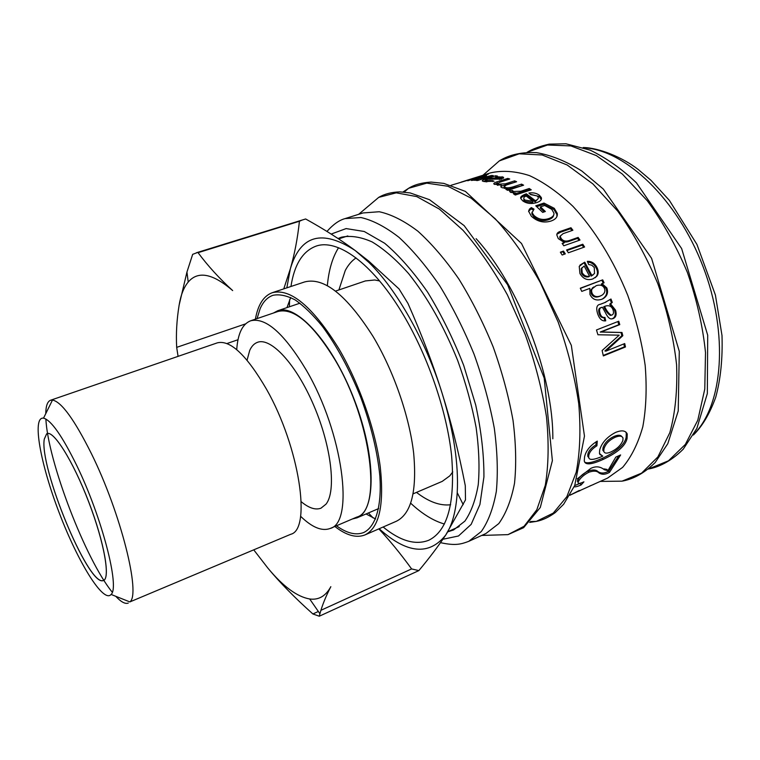 <?xml version="1.0" encoding="UTF-8"?>
<svg xmlns="http://www.w3.org/2000/svg" width="760" height="760" viewBox="0 0 760 760"><rect width="100%" height="100%" fill="white"/><g stroke="black" fill="none" stroke-linecap="round" stroke-linejoin="round"><path stroke-width="1.14" d="M475.865 177.821L451.022 185.298M478.439 176.918L488.262 174.163L467.761 180.766L475.817 177.631M461.111 182.134L478.268 176.814M569.981 495.045L607.553 478.106L622.63 467.372C631.361 457.007 638.086 443.469 642.808 426.759C646.171 408.424 646.959 388.018 645.192 365.541C641.877 342.342 636.063 318.934 627.75 295.327C613.709 260.519 594.481 229.482 572.954 206.34C558.353 192.48 543.846 182.229 529.416 175.579C515.385 171.085 502.426 170.183 490.551 172.871L464.635 181.013M489.516 177.906L495.434 175.788L497.353 176.016L495.814 176.681L503.481 177.194L501.439 179.056L487.948 179.227C485.858 179.787 485.07 180.253 485.583 180.595L492.528 180.623L494.038 181.213L484.205 181.573L482.391 181.041C481.802 180.519 482.99 179.844 485.944 179.037L489.516 177.906L489.744 179.293M497.002 181.83L507.794 178.391L509.742 179.018L499.804 182.191L497.249 183.777L497.961 184.177L505.457 183.806L514.625 180.87L516.6 181.725L506.322 185.022L504.089 186.656L504.754 187.131C506.283 188.129 509.153 188.014 513.361 186.77L521.578 184.119L523.592 185.193L507.689 190.342L505.894 189.354L508.117 188.641L502.008 187.682L500.792 186.846L501.524 185.288L494 184.091C493.335 183.426 494.332 182.666 497.002 181.83L497.411 183.169M510.549 192.337L509.361 190.845L512.534 190.437L513.408 191.491L520.875 191.235L529.226 188.518L531.25 189.82L515.289 195.025L513.466 193.819L515.822 193.011L510.549 192.337M579.947 273.543L579.225 266.38L584.753 262.162L591.897 275.528L594.529 273.486L594.282 267.51L591.745 265.164L588.706 264.527L587.347 261.354C591.385 261.155 594.548 263.093 596.809 267.159C598.661 270.769 598.661 273.79 596.818 276.222L592.885 278.91C587.433 280.734 583.119 278.948 579.947 273.543M604.665 302.632L610.973 299.012L612.294 302.442L610.565 303.886L615.524 310.099C616.825 314.44 616.037 317.272 613.139 318.582L611.79 318.877C609.691 319.2 607.591 317.186 605.511 312.835L602.414 307.268C599.659 307.515 598.899 309.605 600.125 313.538C600.97 316.397 602.566 317.699 604.913 317.442L605.73 320.844L605.008 320.91C601.844 321.062 599.403 318.734 597.692 313.918C595.831 307.914 596.742 304.694 600.438 304.256L605.891 302.157M596.486 329.963L618.744 321.224L619.77 324.615L601.179 331.949L621.984 332.49L622.829 335.711L605.9 351.148L624.72 343.567L625.461 346.969L603.345 355.917L602.119 350.522L619.181 335.169L597.93 334.761L596.486 329.963M580.146 490.589L578.113 491.454M593.702 484.414L589.684 486.048M577.248 478.885L590.805 468.388C595.736 465.965 600.267 466.421 604.39 469.765L607.905 470.659L615.809 457.102L620.625 454.945L609.463 472.416C605.359 474.677 601.834 474.829 598.908 472.872C596.989 470.849 593.664 470.62 588.943 472.197C584.336 474.534 580.972 477.375 578.844 480.709L578.151 482.296C577.79 483.863 579.709 483.712 583.927 481.84L581.058 484.984C577.543 486.495 575.253 487.094 574.17 486.78M602.727 456.19L599.459 453.483L599.707 449.901C601.768 442.766 607.021 436.952 615.486 432.459C621.689 429.932 625.603 430.454 627.247 434.007L627.086 438.416C625.622 445.607 617.671 452.599 603.24 459.382C591.356 464.769 585.038 465.272 584.269 460.902L584.563 456.883C585.913 450.775 590.149 445.512 597.274 441.104L596.904 445.787C592.297 448.656 589.589 451.801 588.8 455.221L588.696 457.244C588.981 460.427 593.664 460.075 602.727 456.19M580.298 288.202L602.699 279.841L604.077 282.796L602.053 283.642L606.803 287.888C608.503 292.505 607.25 296.124 603.031 298.727L601.806 299.269C596.296 301.045 592.344 299.43 589.95 294.405L589.846 288.373L581.77 291.394L580.298 288.202M566.589 249.983L582.787 244.226L584.582 247L568.385 252.776L566.589 249.983M560.357 252.197L563.502 251.085L565.297 253.878L562.153 254.999L560.357 252.197M561.013 231.182L570.959 227.734L572.888 230.242L563.065 233.662L560.196 236.151L561.042 238.298C562.894 240.986 565.649 241.727 569.325 240.521L578.142 237.414L579.984 240.055L563.797 245.784L562.134 243.371L564.442 242.564L558.267 238.602L556.795 234.897C556.842 233.139 558.248 231.895 561.013 231.182L560.567 232.208L570.494 228.76L570.959 227.734M535.762 205.798L543.97 203.062L554.258 208.306L557.27 213.38C557.755 216.809 555.712 219.345 551.152 220.998C543.894 223.24 537.292 221.654 531.335 216.22L528.589 211.223L529.435 209.123L531.306 207.594L533.995 209.142L532.114 212.686L533.881 215.365C538.156 219.345 543.115 220.419 548.758 218.595C552.625 217.246 554.325 215.384 553.878 213.009L551.722 209.294L544.644 205.475L540.521 206.853L545.347 211.498L542.707 212.391L535.762 205.798M522.671 200.792L521.028 198.825C519.783 197.22 521.559 195.538 526.338 193.8L535.306 200.649C537.738 199.652 538.697 198.512 538.184 197.23L537.101 195.918L530.66 194.626L528.913 193.03C533.026 192.403 536.494 193.125 539.334 195.187L541.31 197.552C541.984 199.633 540.483 201.305 536.807 202.578C531.344 204.221 526.633 203.623 522.671 200.792M475.276 178.714L484.794 175.721L486.523 175.579L475.057 179.778L491.425 175.503L493.211 175.598L477.622 180.519L476.035 180.424L478.249 179.721L471.371 180.443L475.37 179.123M478.353 180.281L478.249 179.721M491.549 176.12L491.425 175.503M520.875 198.427C521.103 197.353 522.899 196.261 526.243 195.139L526.338 193.8M530.204 194.208L539.182 196.498L541.281 199.452M526.243 195.139L535.125 201.932L538.08 198.721M523.887 198.75L523.82 200.232L524.761 201.371L532.76 202.578L532.94 201.295L526.177 196.023C524.077 196.897 523.336 197.857 523.953 198.901L524.903 200.051L532.94 201.295M535.125 201.932L535.306 200.649M536.721 206.663L543.742 204.316L543.97 203.062M540.521 206.853L540.284 208.088L544.236 211.879M532.019 212.107L531.857 213.921L533.606 216.571C537.833 220.505 542.773 221.568 548.416 219.744C551.684 218.614 553.413 217.113 553.593 215.241M528.589 211.384L531.088 208.848L532.969 209.931M543.742 204.316L553.964 209.504L556.928 214.51L556.899 216.552M531.088 208.848L531.306 207.594M556.852 234.289L560.567 232.208M562.561 243.979L564.442 242.564M560.215 235.98L559.721 237.167L560.547 239.276C562.381 241.936 565.126 242.668 568.793 241.461L577.609 238.355L579.034 240.398M570.494 228.76L571.9 230.584M577.609 238.355L578.142 237.414M560.718 252.748L563.502 251.085M562.932 251.959L564.385 254.21M566.95 250.534L582.207 245.109L582.787 244.226M582.207 245.109L583.651 247.333M580.393 288.41L602.699 279.841M602.024 283.565L601.264 284.145L605.995 288.344C607.677 292.913 606.413 296.505 602.195 299.108L602.062 299.174M601.92 280.383L603.202 283.128M593.778 286.938L591.061 289.788L591.261 293.673C592.923 296.923 595.707 297.815 599.611 296.352L601.036 295.697M600.438 295.934L602.148 295.108C604.741 293.208 605.492 290.976 604.409 288.401C603.06 285.351 600.333 284.43 596.23 285.655L592.04 288.885L591.527 290.938L592.059 293.217C593.74 296.495 596.533 297.397 600.438 295.934L599.611 296.352M601.264 284.145L602.053 283.642M599.792 454.423L602.765 456.095M596.192 441.731L595.935 444.866C591.327 447.726 588.63 450.851 587.85 454.233L587.746 456.237L588.886 457.824M625.613 431.832L626.278 433.115L626.126 437.465C624.682 444.59 616.75 451.535 602.328 458.308C593.038 462.488 587.147 463.742 584.658 462.061M621.832 436.601C620.559 434.844 617.928 434.796 613.957 436.458C608.161 439.28 604.504 443.099 602.984 447.906L602.841 450.195L603.972 451.744M610.859 451.981C617.025 449.027 621.043 445.151 622.906 440.363L623 438.026C622.003 435.784 619.305 435.565 614.935 437.361C609.14 440.192 605.473 444.03 603.943 448.875L603.792 451.202C604.361 453.473 606.717 453.729 610.859 451.981M595.935 444.866L596.904 445.787M580.982 483.008L574.683 485.583M618.839 455.743L608.684 471.2C604.58 473.442 601.046 473.613 598.082 471.694C596.135 469.69 592.8 469.48 588.069 471.048C583.471 473.385 580.117 476.216 577.999 479.522L577.325 481.08L578.047 482.144M580.279 483.749L581.058 484.984M608.684 471.2L609.463 472.416M579.244 490.475L569.848 495.273L579.386 490.77M623.827 343.928L624.473 346.854L603.24 355.442M617.88 321.565L618.83 324.719L600.248 332.044L621.024 332.519L621.861 335.711L604.903 350.968L605.9 351.148M624.473 346.854L625.461 346.969M604.903 350.968L605.881 351.053M621.861 335.711L622.829 335.711M621.024 332.519L621.984 332.49M600.267 332.12L601.198 332.025M600.248 332.044L601.179 331.949M618.83 324.719L619.77 324.615M600.276 304.323L603.811 302.974M602.414 307.268L601.549 307.581C598.794 307.838 598.034 309.909 599.25 313.804C600.086 316.625 601.663 317.917 604 317.661L604.798 320.919M610.299 299.829L611.429 302.765L609.7 304.199L614.631 310.346C615.913 314.649 615.115 317.452 612.227 318.763L611.914 318.877M605.093 306.233L603.716 306.755C605.692 311.058 607.924 313.947 610.403 315.419L610.926 315.295M613.101 310.147C611.99 306.584 609.596 305.178 605.929 305.928L604.58 306.441C606.575 310.792 608.817 313.719 611.315 315.2L611.904 315.048C613.481 314.383 613.88 312.749 613.101 310.147M603.716 306.755L604.58 306.441M604.086 317.651L604.979 317.433M609.7 304.199L610.565 303.886M611.429 302.765L612.294 302.442M579.908 265.173L584.753 262.162M587.651 262.067C591.251 262.228 594.063 264.147 596.096 267.824C597.92 271.387 597.92 274.379 596.087 276.792L595.175 277.751M584.089 262.894L591.156 276.137L593.227 274.778M582.15 267.567L581.134 268.812L581.505 273.363C583.253 276.288 585.684 277.438 588.8 276.792L589.532 276.184L584.183 266.038L581.827 268.109L582.207 272.707C583.975 275.661 586.416 276.82 589.532 276.184M591.156 276.137L591.897 275.528M514.833 194.721L515.812 194.398L515.869 193.04M515.85 193.477L529.169 189.876L529.806 190.285M510.216 192.118L512.515 191.814L513.741 193.068M529.169 189.876L529.226 188.518M512.515 191.814L512.534 190.437M507.908 179.607L507.794 178.391M494.447 184.414L497.135 183.255M501.039 187.093L501.524 185.288M507.509 190.237L508.136 190.038L508.117 188.641M508.126 189.192L521.968 185.715M504.697 187.102L504.146 188.071L504.678 188.48M501.562 186.019L514.767 182.314M521.588 185.516L521.578 184.119M514.691 182.286L514.625 180.87M495.672 177.203L495.434 175.788M483.464 181.412L485.592 180.661M500.526 177.897L503.12 178.334M500.736 179.265L500.488 177.954M499.605 177.251L490.048 178.562L499.348 178.543L500.441 177.545L499.605 177.251M490.162 179.332L490.048 178.562M492.642 181.526L492.528 180.623M495.89 177.175L495.814 176.681M440.505 542.659C455.724 546.022 461.415 544.065 468.749 541.339L485.897 533.529L498.769 523.602C505.998 513.589 511.242 500.166 514.51 483.312C516.448 464.683 515.964 443.735 513.038 420.451C508.678 396.321 502.056 371.801 493.164 346.911C483.141 322.449 471.684 299.791 458.793 278.92C445.408 259.654 431.765 243.741 417.867 231.182C404.177 220.837 391.305 214.348 379.24 211.736L363.023 212.952L345.049 218.605C339.15 220.191 333.127 224.466 326.962 231.439M447.849 531.81L453.577 529.957L464.873 521.142C471.133 512.135 475.599 499.985 478.249 484.69C479.712 467.761 479.009 448.713 476.121 427.528C471.969 405.545 465.832 383.211 457.691 360.506C443.849 326.23 427.452 297.217 408.481 273.448C396.036 259.521 383.904 249.005 372.096 241.908C360.743 236.873 350.502 235.315 341.373 237.215L338.048 238.526M450.651 504.754C440.144 505.989 428.754 501.875 416.48 492.394M338.894 289.949L345.268 270.474C348.156 265.022 351.747 260.832 356.041 257.916M444.419 524.02C433.456 520.875 422.218 513.95 410.713 503.243M327.341 285.731C328.748 270.076 332.471 257.422 338.533 247.751M290.947 286.491C294.31 264.584 302.698 251.133 316.094 246.126C337.202 238.573 371.602 262.627 401.346 311.552C427.12 353.618 446.804 410.305 451.611 455.772C455.316 502.711 447.716 530.86 428.82 540.227C415.501 545.452 400.283 541.053 383.135 527.012M373.217 517.987L368.41 512.952M289.389 306.784L289.598 299.829M286.834 287.859L290.349 268.784C300.399 235.087 322.002 228.988 355.138 250.487L369.008 262.523C396.805 289.655 425.818 340.755 442.139 393.319C453.72 431.119 458.745 464.227 457.216 492.661C456.019 511.233 452.171 525.378 445.683 535.106C429.048 555.855 406.875 553.726 379.164 528.741M197.847 252.387L192.669 254.344L186.95 272.051L179.141 305.073C180.794 295.013 183.825 287.337 188.214 282.055C197.961 270.579 212.781 273.429 232.674 290.586C219.383 278.502 207.774 265.772 197.847 252.387L305.634 218.975C323.969 229.102 340.47 239.609 355.138 250.487L368.59 260.984L399.048 288.942L407.949 303.401C421.847 334.894 433.248 364.866 442.139 393.319C451.098 421.791 458.812 452.58 465.291 485.716L465.49 499.89L445.683 535.106C438.301 546.183 429.362 558.011 418.855 570.598L319.266 616.217L312.892 613.966L318.354 611.467M319.266 616.217L319.922 613.728C322.173 605.397 325.812 596.381 330.837 586.682C325.707 596.125 318.649 600.219 309.681 598.975C297.084 596.781 283.147 586.492 267.872 568.1C279.737 582.464 294.747 597.75 312.892 613.966M50.55 400.254L217.369 342.836C230.299 339.691 246.715 355.214 266.608 389.405C299.516 447.184 311.704 529.539 290.748 534.28L129.865 601.92C141.027 594.377 120.849 513.171 91.447 453.729C74.442 419.672 61.455 401.774 52.487 400.055L50.55 400.254C47.471 401.451 45.875 405.925 45.761 413.659M45.895 419.045C47.766 460.902 85.671 559.816 112.261 592.202M115.757 596.296C121.02 601.977 125.191 604.228 128.279 603.069M76.807 465.633C101.944 517.208 120.004 587.375 111.102 594.443C103.436 603.658 77.995 562.153 59.356 513.181C40.498 464.303 31.673 416.423 43.529 418.152C51.148 420.137 62.235 435.964 76.807 465.633M44.289 439.109L46.626 433.874C52.915 429.058 72.874 460.484 88.701 501.933C104.633 543.352 110.789 580.07 102.894 580.678C87.856 585.323 39.083 466.754 44.289 439.109L46.636 433.884C52.962 428.972 73.026 460.864 88.73 501.894C104.861 543.77 110.722 579.947 102.942 580.621C87.752 585.096 39.121 466.706 44.289 439.109M179.141 305.073C176.748 319.627 175.93 333.716 176.681 347.358L245.547 323.883M178.068 356.364L176.681 347.358M253.802 549.927L267.872 568.1M283.774 288.876L290.349 268.784C294.557 254.296 297.587 238.45 299.43 221.245L302.176 220.048M196.375 252.776L305.634 218.975M299.43 221.245L198.065 252.681M238.013 339.72L226.983 343.539M320.929 610.299L411.616 568.927C400.587 553.745 389.661 540.398 378.831 528.884M418.855 570.598L411.616 568.927M255.398 319.162C257.963 304.76 263.568 295.953 272.213 292.724C290.558 287.974 312.816 306.717 338.988 348.935C359.385 383.866 375.506 430.122 380.276 467.048C384.294 505.219 379.212 527.839 365.028 534.897C356.44 538.279 346.389 535.467 334.856 526.461M365.028 534.897L396.34 521.265C411.284 513.874 417.059 491.216 413.668 453.283C409.478 416.603 393.661 370.918 373.122 336.575C346.74 295.079 323.902 276.868 304.608 281.941L272.213 292.724M336.452 525.778C346.911 533.349 356.05 535.572 363.878 532.456C375.611 526.642 381.872 506.568 379.867 476.121C377.473 451.849 371.137 425.685 360.858 397.623C349.742 369.882 336.965 346.18 322.534 326.524C313.11 314.944 304.019 306.099 295.269 299.991C286.919 295.564 279.481 294.006 272.983 295.308C267.425 297.255 263.14 301.739 260.11 308.75L257.051 318.601M290.709 297.483L286.966 307.61M366.054 513.959L375.601 518.994M352.402 518.966L357.038 517.817C376.077 510.825 376.361 456.95 354.445 400.083C332.738 343.13 296.514 303.24 277.675 310.773L273.457 313.015M236.721 349.666C237.814 333.659 242.43 324.035 250.591 320.805L277.903 311.505C293.673 307.458 312.692 323.532 334.941 359.708C371.868 421.192 382.261 510.748 356.716 517.123L330.182 528.466C321.955 531.506 312.084 527.44 300.57 516.258M250.591 320.805C265.667 317.005 284.24 333.459 306.318 370.167C343.007 432.554 354.644 522.614 330.182 528.466M301.245 501.733C308.892 508.079 315.466 510.236 320.986 508.183L326.03 504.136C336.433 491.14 331.531 446.87 313.842 405.602C296.267 364.249 270.807 336.955 257.412 342.351C254.134 343.567 251.569 346.275 249.698 350.464L247.066 360.192M413.183 493.81L442.234 481.374L449.796 475.855L452.779 471.894M379.582 280.934L374.727 279.984L365.408 280.924L335.492 291.108M483.065 178.799L482.942 178.182M475.161 180.262L475.057 179.778M524.761 201.371L524.903 200.051M539.182 196.498L539.334 195.187M548.416 219.744L548.758 218.595M533.606 216.571L533.881 215.365M553.964 209.504L554.258 208.306M568.793 241.461L569.325 240.521M560.547 239.276L561.042 238.298M591.261 293.673L592.059 293.217M605.995 288.344L606.803 287.888M602.984 447.906L603.943 448.875M587.85 454.233L588.8 455.221M602.328 458.308L603.24 459.382M626.126 437.465L627.086 438.416M577.999 479.522L578.844 480.709M588.069 471.048L588.943 472.197M598.082 471.694L598.908 472.872M604.684 306.375L605.558 306.071M600.4 304.276L600.97 304.038M599.25 313.804L600.125 313.538M612.227 318.763L613.139 318.582M614.631 310.346L615.524 310.099M581.505 273.363L582.207 272.707M596.096 267.824L596.809 267.159M520.818 192.603L520.875 191.235M513.37 192.869L513.408 191.491M513.37 188.166L513.361 186.77M504.792 188.499L504.754 187.131M505.533 185.221L505.457 183.806M498.047 185.326L497.961 184.177M499.462 179.541L499.348 178.543M486.077 179.864L485.944 179.037M486.808 181.916L486.675 180.937M502.331 178.115L502.142 176.681M602.043 481.394L622.031 481.156L641.573 473.157L657.894 456.912L669.817 432.706C675.298 412.88 677.549 390.193 676.581 364.648C673.597 338.048 667.365 311.087 657.865 283.784C646.674 257.117 633.298 232.902 617.737 211.128L592.942 183.958L567.216 165.024L542.174 154.983L519.175 153.814L499.292 160.92L484.262 174.107M604 468.891L607.097 469.442M648.394 469.005L668.458 460.807L685.32 444.457L697.784 420.251L704.776 389.082L705.508 352.545C702.791 326.163 696.758 299.469 687.401 272.46C676.314 246.126 662.957 222.233 647.339 200.792L622.373 174.097L596.353 155.591L570.893 145.91L547.418 145.027L527.022 152.342C532.428 149.007 539.828 146.272 549.186 144.134L565.962 143.782L590.168 150.129C606.66 158.203 622.079 169.109 636.433 182.837L681.644 248.567L707.702 335.236L707.332 393.566L696.863 428.402L683.221 449.188C670.111 462.317 657.257 467.485 648.375 469.024M529.653 522.405L536.284 521.408L553.232 513.123L566.875 496.66L576.203 472.273C580.042 452.333 580.896 429.514 578.759 403.798C574.788 376.988 567.919 349.733 558.144 322.002L540.255 282.501C526.347 257.877 511.347 236.635 495.254 218.785L471.133 198.16L447.897 186.257L426.749 183.131L408.614 188.29L403.009 191.986M552.833 438.805C553.318 375.345 518.899 285.541 476.121 238.668M490.352 535.173L507.993 534.631L524.067 526.281L536.817 509.76L545.29 485.317C548.596 465.348 548.995 442.481 546.468 416.708C542.184 389.842 535.106 362.482 525.236 334.618L507.376 294.842C493.591 269.99 478.809 248.472 463.011 230.299L439.432 209.123L416.793 196.602L396.264 192.84L378.727 197.372L365.237 208.753M468.749 541.339L481.289 531.534C488.291 521.588 493.306 508.174 496.346 491.311C498.075 472.653 497.401 451.63 494.304 428.241C489.792 403.969 483.046 379.297 474.069 354.226C463.99 329.584 452.513 306.717 439.651 285.655C426.322 266.19 412.775 250.097 399.019 237.367C385.481 226.86 372.79 220.248 360.933 217.521L345.049 218.605M442.861 539.277L458.479 535.99L471.162 524.381L479.921 504.497L483.92 476.966C484.053 455.221 481.327 431.272 475.731 405.108L463.695 365.389C453.34 338.96 441.322 314.564 427.642 292.201C413.44 271.795 399.123 255.483 384.674 243.266L364.24 231.486L346.123 228.579L331.17 234.07M693.861 434.207C722.988 405.175 729.02 334.077 703 266.484C677.179 198.816 625.167 149.957 584.098 147.829M474.572 180.339L474.44 179.74M523.82 200.232L523.953 198.901M541.13 198.835L541.31 197.552M531.857 213.921L532.114 212.686M556.928 214.51L557.27 213.38M559.721 237.167L560.196 236.151M592.344 287.983L593.142 287.46M602.195 299.108L603.031 298.727M602.841 450.195L603.792 451.202M587.746 456.237L588.696 457.244M626.278 433.115L627.247 434.007M577.325 481.08L578.151 482.296M605.064 306.242L605.587 306.052M610.403 315.419L611.315 315.2M604 317.661L604.913 317.442M581.134 268.812L581.827 268.109M596.087 276.792L596.818 276.222M512.677 192.214L512.696 190.826M504.146 188.071L504.089 186.656M497.372 185.212L497.249 183.777M485.763 181.82L485.583 180.595M503.576 177.954L503.481 177.194M600.295 481.412L622.031 481.156C630.923 479.588 642.504 475.028 655.206 462.488L667.812 443.669L678.224 410.96L679.288 351.376L651.595 258.343L603.317 189.059L581.865 171.048C566.466 161.348 551.361 155.211 536.541 152.646C518.672 151.781 506.977 156.123 499.292 160.92L482.952 175.256M530.461 521.559L536.284 521.408C542.45 520.239 548.777 517.303 555.256 512.582L563.673 504.212L574.731 485.488L584.468 436.097L571.33 345.344L521.521 243.494L465.386 191.397L443.783 183.379L431.024 182.086C421.733 182.685 414.266 184.756 408.614 188.29L404.177 192.071M481.707 535.439L507.993 534.631L523.611 527.687L540.293 507.49L552.378 460.655L544.198 378.034L507.613 284.705L464.151 225.625L429.533 199.709L410.172 192.935L399.978 191.871C391.609 192.128 384.531 193.961 378.727 197.372L358.635 214.339M693.405 435.014C702.297 426.303 709.736 413.734 715.711 397.318C720.632 379.183 722.731 358.587 722 335.521L715.397 295.013L696.92 244.406L669.38 200.383L650.997 180.329L638.4 169.641C622.497 157.168 598.528 147.677 583.224 147.535M447.953 531.649L459.211 526.604M338.618 238.896L347.805 235.942M369.008 262.523L368.59 260.984M111.102 594.443L129.865 601.92M43.529 418.152L52.487 400.055M188.214 282.055L186.95 272.051M309.681 598.975L319.922 613.728M457.216 492.661L463.22 504.64M299.953 303.192L277.675 310.773M378.67 508.564L357.038 517.817"/></g></svg>
